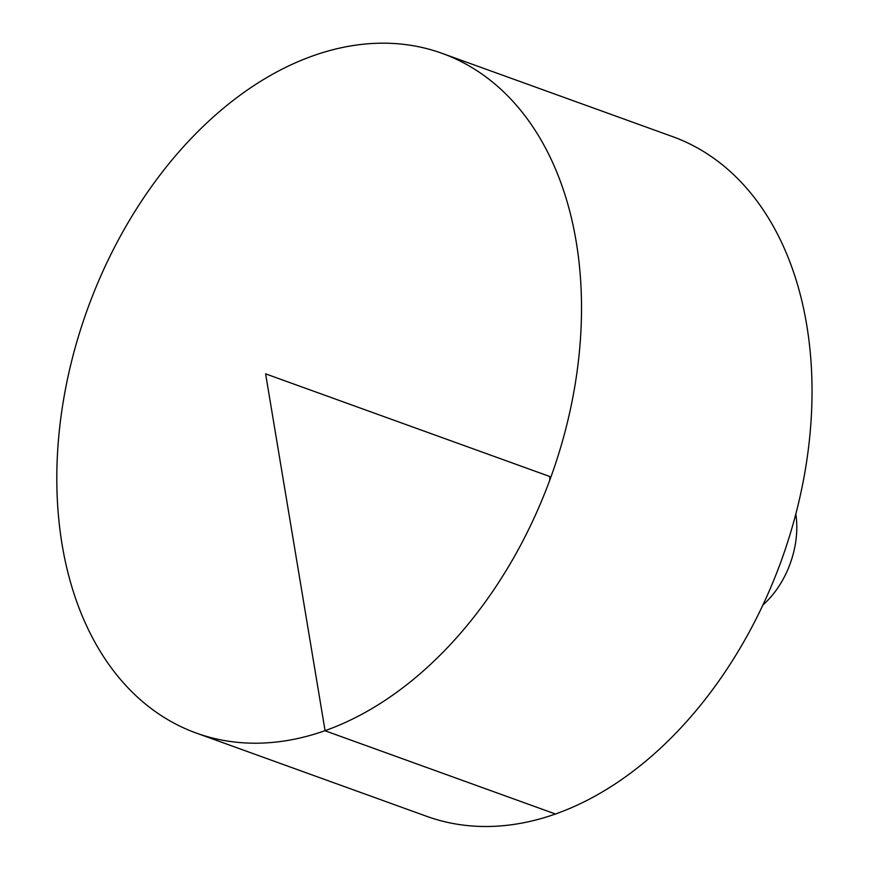 <?xml version="1.0" encoding="UTF-8"?>
<svg xmlns="http://www.w3.org/2000/svg" width="870" height="870" viewBox="0 0 870 870"><rect width="100%" height="100%" fill="white"/><g stroke="black" fill="none" stroke-linecap="round" stroke-linejoin="round"><path stroke-width="1.3" d="M581.454 300.498A361.409 246.482 109.9 0 1 196.381 733.105A361.409 246.482 109.9 0 1 87.381 309.459A361.409 246.482 109.9 0 1 441.993 53.309A361.409 246.482 109.9 0 1 581.454 300.498M441.993 53.309L672.51 136.59A361.409 246.482 109.9 0 1 811.971 383.779A361.409 246.482 109.9 0 1 426.898 816.397L196.381 733.105M795.832 514.126A77.441 52.82 109.9 0 1 796.789 525.589A77.441 52.82 109.9 0 1 763.044 604.867M549.775 480.316L549.709 476.488L265.611 373.85L325.086 730.778L555.604 814.059"/></g></svg>

